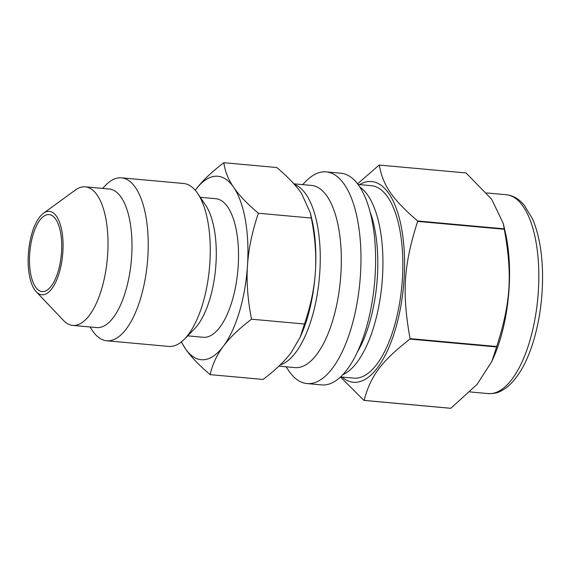 <?xml version="1.0" encoding="UTF-8"?>
<svg xmlns="http://www.w3.org/2000/svg" width="571" height="571" viewBox="0 0 571 571"><rect width="100%" height="100%" fill="white"/><g stroke="black" fill="none" stroke-linecap="round" stroke-linejoin="round"><path stroke-width="0.86" d="M181.335 341.965L185.389 348.681C190.671 356.482 198.915 365.126 210.135 374.626L263.088 379.444C275.529 369.987 284.922 360.979 291.267 352.414L300.125 337.29L304.486 324.021L251.533 319.203C247.721 299.789 246.372 281.903 247.486 265.544C248.492 249.17 252.125 231.74 258.385 213.24C247.172 203.747 238.921 195.096 233.639 187.295C228.25 179.487 224.981 171.293 223.839 162.706L276.792 167.524C288.012 177.024 296.256 185.675 301.545 193.469L310.41 213.047L311.338 218.058L258.385 213.24M210.135 374.626C212.505 364.255 216.909 354.791 223.361 346.233C229.699 337.668 239.092 328.66 251.533 319.203M181.478 341.851A92.109 37.672 -84.8 0 0 185.389 348.681A92.109 37.672 -84.8 0 0 223.361 346.233A92.109 37.672 -84.8 0 0 247.486 265.544A92.109 37.672 -84.8 0 0 233.639 187.295A92.109 37.672 -84.8 0 0 195.667 189.743L195.268 190.279A92.109 37.672 -84.8 0 1 195.667 189.743C202.006 181.178 211.398 172.164 223.839 162.706M311.338 218.058C315.149 237.472 316.498 255.358 315.392 271.717C314.385 288.091 310.752 305.521 304.486 324.021M300.125 337.29L301.281 334.642A92.109 37.672 -84.8 0 0 315.392 271.717A92.109 37.672 -84.8 0 0 311.802 218.986L310.41 213.047M466.029 172.942L491.681 199.258L503.229 223.418L504.243 228.85L417.558 220.963C391.87 198.601 382.841 185.404 379.337 165.062L466.029 172.942M379.337 165.062A118.111 48.307 -84.8 0 0 379.13 165.076L357.574 183.841M340.48 376.996L363.905 400.407L450.598 408.294A118.111 48.307 -84.8 0 0 450.705 408.286A118.111 48.307 -84.8 0 0 450.812 408.279L364.12 400.392C370.522 375.968 381.335 361.486 409.921 339.074L496.606 346.961L491.795 361.55L476.985 384.497L450.812 408.279M504.321 229.285C512.522 275.072 510.731 302.744 496.741 346.511L410.057 338.624C401.856 292.844 403.647 265.165 417.637 221.405L504.321 229.285A118.111 48.307 -84.8 0 0 504.243 228.85M342.108 377.067A100.774 41.219 -84.8 0 0 356.04 382.306A100.774 41.219 -84.8 0 0 404.539 268.006A100.774 41.219 -84.8 0 0 359.616 184.619M409.921 339.074A118.111 48.307 -84.8 0 0 410.057 338.624M417.637 221.405A118.111 48.307 -84.8 0 0 417.558 220.963M496.606 346.961A118.111 48.307 -84.8 0 0 496.741 346.511M36.273 291.802L63.509 320.459A69.569 28.45 -84.8 0 0 72.703 325.399L96.67 327.576A69.569 28.45 -84.8 0 0 98.49 327.604A69.569 28.45 -84.8 0 0 131.494 258.663A69.569 28.45 -84.8 0 0 109.275 189.015L85.307 186.838A69.569 28.45 -84.8 0 0 75.372 190.036L43.417 213.304A41.869 17.123 -84.8 0 0 28.55 251.525A41.869 17.123 -84.8 0 0 36.273 291.802A41.869 17.123 -84.8 0 0 42.904 294.786A41.869 17.123 -84.8 0 0 63.074 246.144A41.869 17.123 -84.8 0 0 43.417 213.304M89.961 326.969L92.538 330.78A81.803 33.461 -84.8 0 0 106.684 340.78A81.803 33.461 -84.8 0 0 108.825 340.801A81.803 33.461 -84.8 0 0 147.632 259.741A81.803 33.461 -84.8 0 0 121.502 177.838A81.803 33.461 -84.8 0 0 105.785 185.118L102.566 188.409M72.703 325.399A69.569 28.45 -84.8 0 0 74.523 325.42A69.569 28.45 -84.8 0 0 107.526 256.479A69.569 28.45 -84.8 0 0 85.307 186.838M43.111 291.581A38.65 15.81 -84.8 0 0 61.447 253.281A38.65 15.81 -84.8 0 0 49.106 214.589A38.65 15.81 -84.8 0 0 29.863 251.647A38.65 15.81 -84.8 0 0 42.104 291.567A38.65 15.81 -84.8 0 0 43.111 291.581M491.795 361.55L493.765 357.046A99.839 40.834 -84.8 0 0 505.171 231.683L503.229 223.418M340.552 376.924L353.777 378.13A96.62 39.513 -84.8 0 0 356.304 378.159A96.62 39.513 -84.8 0 0 402.141 282.417A96.62 39.513 -84.8 0 0 371.278 185.682L358.06 184.483M286.071 366.796L288.626 370.586A106.285 43.467 -84.8 0 0 307.012 383.576L321.644 384.911A106.285 43.467 -84.8 0 0 324.428 384.947A106.285 43.467 -84.8 0 0 374.847 279.619A106.285 43.467 -84.8 0 0 340.901 173.22L326.262 171.885A106.285 43.467 -84.8 0 0 305.842 181.35L302.644 184.611M307.012 383.576A106.285 43.467 -84.8 0 0 309.789 383.612A106.285 43.467 -84.8 0 0 360.208 278.291A106.285 43.467 -84.8 0 0 326.262 171.885M278.884 366.139L294.886 367.596A91.467 37.408 -84.8 0 0 297.284 367.631A91.467 37.408 -84.8 0 0 340.673 276.985A91.467 37.408 -84.8 0 0 311.459 185.418L293.872 183.819M280.083 364.99A91.467 37.408 -84.8 0 0 319.574 275.408A91.467 37.408 -84.8 0 0 294.408 184.419M187.673 335.855L203.212 337.268A69.569 28.45 -84.8 0 0 205.032 337.29A69.569 28.45 -84.8 0 0 238.036 268.356A69.569 28.45 -84.8 0 0 215.817 198.708L200.271 197.295M106.684 340.78L168.731 346.419A81.803 33.461 -84.8 0 0 170.872 346.447A81.803 33.461 -84.8 0 0 184.454 339.138L194.333 329.053A69.569 28.45 -84.8 0 0 215.602 268.541A69.569 28.45 -84.8 0 0 205.603 205.189L197.702 193.483A81.803 33.461 -84.8 0 0 183.555 183.484L121.502 177.838M184.454 339.138A81.803 33.461 -84.8 0 0 209.464 267.985A81.803 33.461 -84.8 0 0 197.702 193.483M490.739 393.619A99.839 40.834 -84.8 0 0 538.103 294.679A99.839 40.834 -84.8 0 0 506.213 194.725C511.395 195.253 516.098 197.38 520.331 201.106L524.007 204.846L532.479 218.814C538.382 232.533 541.701 249.527 542.45 269.79C543.164 293.801 540.366 316.884 534.071 339.046C527.597 361.243 518.746 377.16 507.526 386.781C498.733 393.419 495 393.547 488.126 393.583A99.839 40.834 -84.8 0 0 490.739 393.619M342.736 374.754A96.62 39.513 -84.8 0 0 381.978 283.673A96.62 39.513 -84.8 0 0 359.809 187.01M357.289 352.2A92.759 37.936 -84.8 0 0 370.058 211.82M506.213 194.725L486.635 192.941M488.126 393.583L469.947 391.927"/></g></svg>
